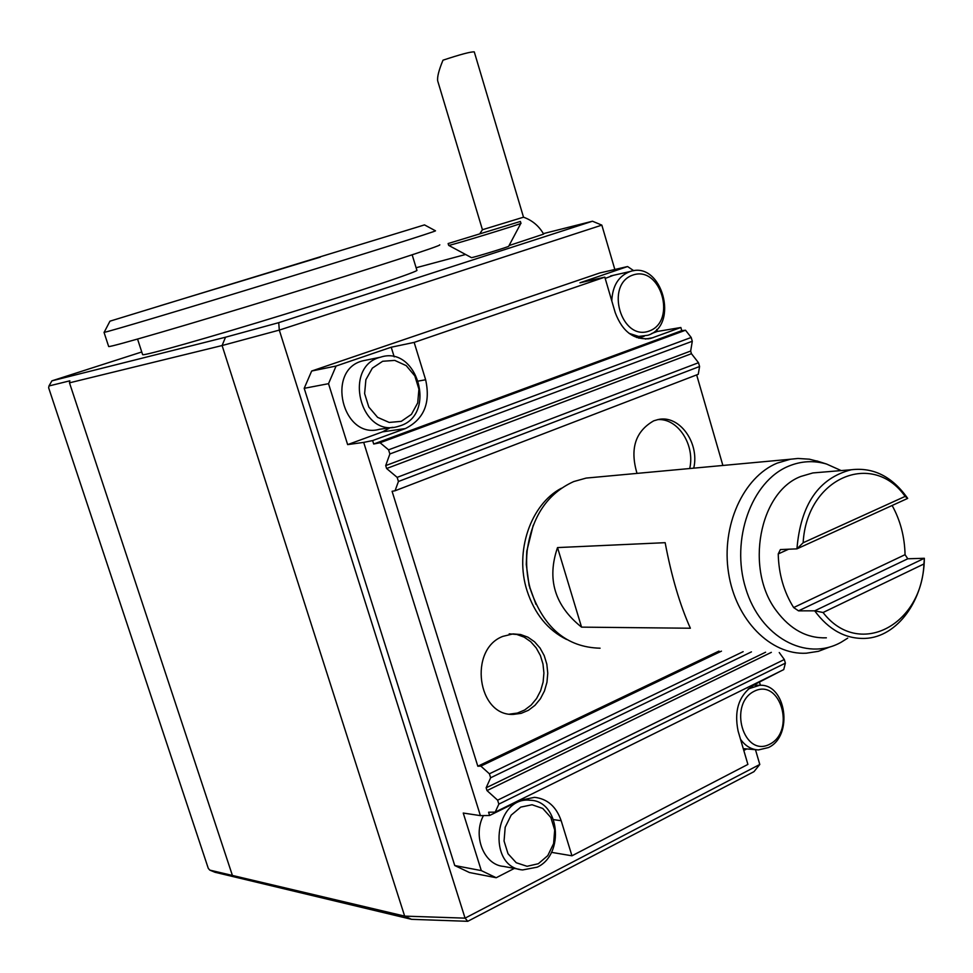 <?xml version="1.0" encoding="UTF-8"?>
<svg xmlns="http://www.w3.org/2000/svg" width="973" height="973" viewBox="0 0 973 973"><rect width="100%" height="100%" fill="white"/><g stroke="black" fill="none" stroke-linecap="round" stroke-linejoin="round"><path stroke-width="1.46" d="M829.981 646.923L818.402 651.326L806.325 653.199C770.725 655.267 735.685 619.996 728.546 572.939C721.078 525.967 743.19 477.147 777.135 463.136L790.441 459.232L797.994 458.465L809.341 459.183L819.157 461.664M600.086 648.2C566.554 647.349 543.287 627.597 530.285 588.92C526.892 576.417 525.846 563.671 527.159 550.694C531.988 516.517 547.507 493.481 573.705 481.574L586.147 478.084L594.199 477.342M557.529 547.58L665.155 542.679C671.479 576.332 679.884 604.853 690.368 628.23L581.55 627.135L557.529 547.58C546.68 579.117 554.683 605.644 581.55 627.135M759.791 764.462L753.978 771.662L467.77 921.309L411.543 919.327L214.984 872.27L209.779 870.105L404.659 916.116L465.07 918.147L759.791 764.462L755.462 749.672M467.77 921.309L465.07 918.147L279.3 330.102L222.099 345.537L69.484 382.839L232.279 875.055M411.543 919.327L404.659 916.116L222.099 345.537L225.517 337.217L278.728 322.659L592.484 221.224L543.372 233.629M69.484 382.839L69.849 380.82L48.978 385.965L48.65 387.813L208.271 868.33L209.779 870.105M614.839 269.485L601.837 225.128L279.3 330.102L278.728 322.659M633.812 270.749L627.585 266.541L599.794 272.963L311.664 371.029L304.196 388.324L454.744 865.532L469.46 872.538L496.206 877.731L514.364 868.403M601.837 225.128L592.484 221.224M627.585 266.541L579.944 282.802L604.817 277.147L414.157 342.399L425.639 379.762C430.723 402.968 423.973 419.241 405.376 428.57L372.623 440.587L363.695 442.387L480.407 815.629L489.614 815.496L488.592 812.224L495.184 812.114L498.845 804.124L497.617 800.183L784.323 659.512L779.251 652.542M390.161 427.719L382.498 431.866L347.641 444.612L328.521 383.678L336.086 366.03L311.664 371.029M336.086 366.03L391.219 347.215L414.157 342.399M651.569 333.557L657.322 331.452L680.857 327.5L681.757 330.65L373.693 444.016L372.623 440.587M759.475 682.158L760.387 685.296M657.322 331.452L656.739 329.433M746.753 748.93L743.798 750.451M780.419 671.236L754.464 684.639C739.237 694.467 733.788 709.949 738.106 731.076L747.896 764.413L571.954 855.802L561.178 820.726C556.288 806.629 547.422 798.821 534.566 797.325L520.47 800.244L489.614 815.496M551.448 852.336L571.954 855.802M480.407 815.629L463.245 813.051L481.307 870.604L496.206 877.731M481.307 870.604L454.744 865.532M347.641 444.612L363.695 442.387M328.521 383.678L304.196 388.324M48.978 385.965L51.91 380.844L225.517 337.217M141.754 351.971L51.91 380.844M465.605 254.476L416.116 267.745M509.061 245.561L543.639 234.104C538.993 225.991 532.292 220.348 523.523 217.198L482.438 229.725L437.899 81.574M520.385 221.455L448.127 243.554L520.385 221.455L520.932 223.279C524.861 222.89 448.468 246.242 448.675 245.378L471.419 257.614C471.321 258.283 510.861 246.193 508.709 246.218L520.847 223.376M142.581 354.513L142.63 354.671C143.578 356.118 209.499 337.485 285.381 314.097C361.263 290.708 420.75 270.713 416.858 270.19L412.163 254.817M604.817 277.147L615.204 312.552C622.513 332.061 634.408 340.672 650.876 338.361L680.857 327.5M638.835 338.203L644.187 336.257M391.219 347.215L394.199 356.86M696.656 374.897L722.878 465.459M495.184 812.114L783.727 669.606L785.381 663.148L784.323 659.512M719.011 651.083L477.816 766.225L392.083 491.292L395.05 490.769L398.431 481.489L397.154 477.366L386.609 468.512L385.697 465.605L389.869 453.965L388.58 449.83L691.195 337.461L685.515 330.236L681.757 330.65M691.195 337.461L692.29 341.255L389.869 453.965M397.154 477.366L698.492 362.722L691.438 353.698L690.672 351.034L692.29 341.255M698.492 362.722L699.587 366.505L398.431 481.489M395.05 490.769L698.261 374.289L699.587 366.505M524.435 799.49L523.632 798.906M388.58 449.83L380.078 442.739L373.693 444.016M751.436 651.874L490.647 777.768L486.135 787.789L486.999 790.587L497.617 800.183M490.647 777.768L489.407 773.803L743.141 651.667M477.816 766.225L480.844 766.104L489.407 773.803M448.127 243.554L448.662 245.33M685.515 330.236L380.078 442.739M605.182 278.424L613.367 275.323M392.958 427.317L379.361 429.312C342.496 439.772 325.444 369.74 362.844 360.813L367.052 359.949M637.023 473.389C629.75 448.881 635.32 431.355 653.734 420.822L658.076 419.558C679.3 414.498 699.782 442.788 693.737 468.147M502.834 636.378L512.99 633.91L520.652 634.53L527.962 637.206L534.542 641.791L540.051 648.042L544.211 655.62L546.826 664.145L547.763 673.194L546.96 682.28L544.466 690.952L540.404 698.772L534.98 705.328L528.461 710.278L521.175 713.343L513.513 714.377C477.475 716.481 468.232 649.332 502.834 636.378M561.36 488.251C530.638 504.33 514.425 551.594 526.989 590.562C534.578 613.841 547.799 630.151 566.651 639.492M721.467 651.144L480.844 766.104M785.381 663.148L498.845 804.124M519.643 869.375L503.552 866.408C483.958 864.961 472.428 836.05 483.447 815.581M437.704 80.966C437.084 77.074 438.847 70.153 442.995 60.192C460.448 54.403 470.883 51.63 474.277 51.885L523.51 217.198M108.635 346.412L108.672 346.534C109.353 347.665 188.555 324.641 280.747 296.291C372.951 267.964 444.308 244.734 439.65 244.843M611.786 300.912C612.504 285.648 618.658 275.833 630.249 271.491C661.871 260.484 679.738 325.347 647.982 335.247L638.653 336.439L629.045 333.35M400.389 425.748L397.203 426.697C359.998 437.278 342.764 366.225 380.492 357.2C417.271 344.88 437.169 414.145 400.389 425.748M748.225 688.945L759.548 685.296C786.257 683.338 793.7 736.172 768.366 747.58L758.466 749.928C751.314 749.587 745.33 746.023 740.502 739.237M537.205 867.162L522.659 869.935C486.354 867.442 494.248 795.914 530.163 800.256C559.524 800.584 565.167 854.44 537.205 867.162M104.245 332.17L104.147 332.34C106.41 332.352 184.992 308.952 275.943 281.051C366.918 253.162 438.191 230.65 435.454 230.796L424.496 224.897L109.949 321.175L424.496 224.897M649.246 331.015C621.321 341.632 604.501 284.505 632.912 275.043C660.837 265.228 677.038 321.199 649.246 331.015M401.265 421.345L389.2 422.44L377.609 417.356L368.816 407.055L364.62 393.591L365.884 379.689L372.343 368.147L382.657 361.275L394.758 360.399L406.228 365.641L414.826 375.906L418.925 389.188L417.709 402.895L411.433 414.364L401.265 421.345M769.801 744.187C743.688 758.113 727.78 704.063 754.343 691.195C780.468 678.035 795.805 731.064 769.801 744.187M538.312 863.732L527.062 866.298L516.237 862.735L508.015 853.722L504.063 841.037L505.194 827.245L511.178 815.119L520.774 807.104L532.049 804.744L542.764 808.454L550.827 817.466L554.683 829.993L553.601 843.591L547.775 855.62L538.312 863.732M320.36 257.103L160.059 305.79L320.36 257.103M535.977 604.391L529.117 585.466L526.271 564.498L526.77 551.265L533.24 525.225M847.69 638.154L841.159 642.241C806.13 661.968 760.351 637.315 745.695 588.373C730.48 539.687 751.472 481.343 788.507 466.213C801.034 461.007 813.72 460.29 826.564 464.036L841.171 470.579M826.369 637.826C807.018 638.483 790.368 629.495 776.43 610.874C744.661 569.448 759.293 491.9 800.949 476.417L812.869 472.939L820.105 472.331M923.936 563.963C921.492 625.797 858.368 658.563 823.061 612.504L923.936 563.963L924.35 558.283C924.095 600.061 897.41 637.133 865.155 638.41C845.61 639.079 828.777 629.884 814.681 610.837L798.529 610.849L793.652 607.566C783.849 591.925 778.716 574.046 778.23 553.929L780.407 549.563L796.936 548.857C800.67 504.391 818.804 478.023 851.339 469.74C873.62 467.149 892.399 476.697 907.7 498.395L905.145 496.4C872.611 450.11 806.739 477.609 803.139 542.764L905.145 496.4M823.061 612.504L814.681 610.837L924.35 558.283L907.785 558.782L905.06 554.683C904.622 536.658 900.317 520.263 892.132 505.486M907.7 498.395L796.936 548.857L803.139 542.764M509.207 633.849L516.858 634.469L524.155 637.133L530.723 641.706L536.22 647.945L540.38 655.51L542.983 664.012L543.919 673.024L543.116 682.085L540.623 690.745L536.573 698.529L531.161 705.072L524.642 710.01L517.368 713.075L509.718 714.097L513.513 714.377M657.712 419.631C677.853 418.001 695.257 444.904 689.711 468.524M418.658 381.015L425.639 379.762M645.33 339.054L653.26 337.631M553.625 819.631L561.178 820.726M382.498 431.866L405.376 428.57M765.605 652.214L486.135 787.789M771.358 652.348L486.999 790.587M690.672 351.034L385.697 465.605M691.438 353.698L386.609 468.512M907.785 558.782L798.529 610.849M905.06 554.683L793.652 607.566M788.702 549.173L778.23 553.929M790.441 459.232L586.147 478.084M482.462 229.737L480.151 233.167M142.63 354.671L137.558 339.078M647.811 338.908L650.876 338.361M630.249 271.491L610.606 275.955M643.104 336.403L636.768 337.558M380.492 357.2L362.844 360.813M759.548 685.296L753.698 685.028M756.203 749.733L743.275 748.638M530.163 800.256L522.708 799.259M108.672 346.534L104.026 332.352M109.949 321.175L104.147 332.34M529.786 588.008L530.285 588.92M826.564 464.036L816.797 460.91M851.339 469.74L812.869 472.939"/></g></svg>
